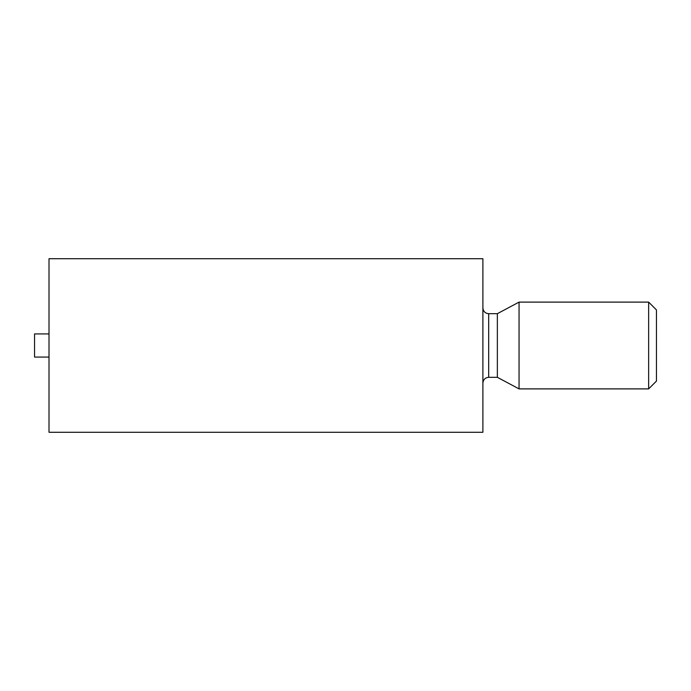 <?xml version="1.0" encoding="UTF-8"?>
<svg xmlns="http://www.w3.org/2000/svg" width="691" height="691" viewBox="0 0 691 691"><rect width="100%" height="100%" fill="white"/><g stroke="black" fill="none" stroke-linecap="round" stroke-linejoin="round"><path stroke-width="1.04" d="M482.897 345.5L482.897 432.281L49.009 432.281L49.009 258.719L482.897 258.719L482.897 345.5M497.356 345.5L497.356 313.679L519.053 302.114L519.053 388.886L497.356 377.321L497.356 345.5M49.009 357.074L34.55 357.074L34.55 333.926L49.009 333.926M648.642 388.886L656.45 381.078L656.45 309.922L648.642 302.114L648.642 388.886L519.053 388.886M482.897 307.901C483.268 311.442 485.203 313.369 488.684 313.679L488.684 377.321C485.203 377.632 483.268 379.558 482.897 383.099M488.684 377.321L497.356 377.321M488.684 313.679L497.356 313.679M648.642 302.114L519.053 302.114"/></g></svg>
